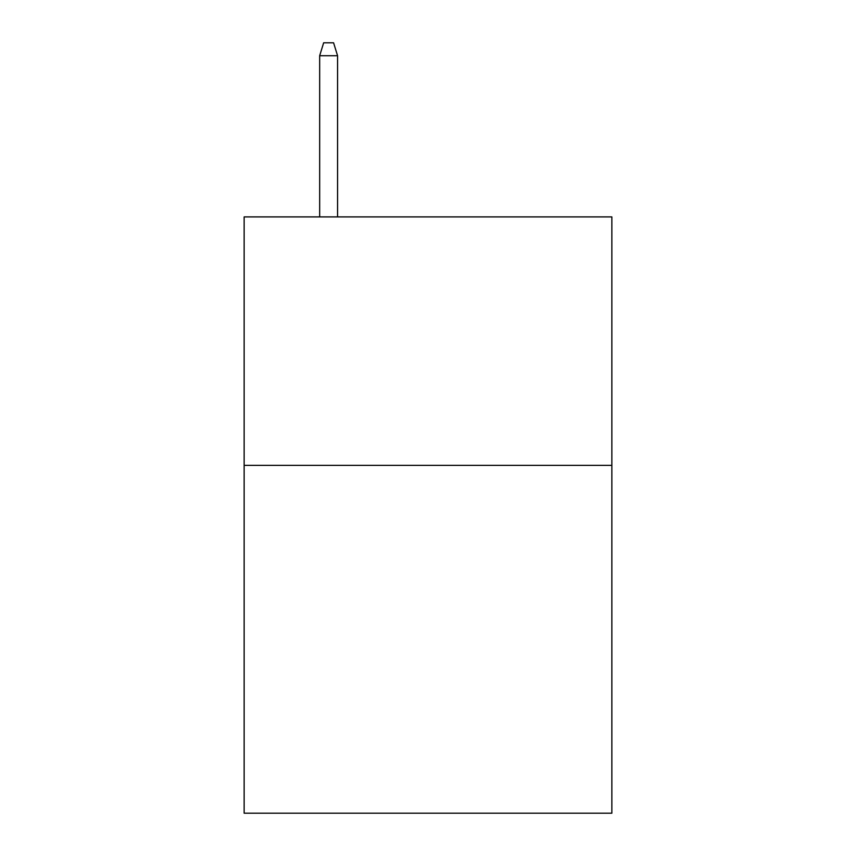 <?xml version="1.0" encoding="UTF-8"?>
<svg xmlns="http://www.w3.org/2000/svg" width="856" height="856" viewBox="0 0 856 856"><rect width="100%" height="100%" fill="white"/><g stroke="black" fill="none" stroke-linecap="round" stroke-linejoin="round"><path stroke-width="1.28" d="M611.858 465.364L611.858 813.2L244.142 813.2L244.142 216.91L611.858 216.91L611.858 465.364L244.142 465.364M337.564 216.91L337.564 55.715L319.673 55.715L319.673 216.91M319.673 55.715L323.654 42.8L333.583 42.8L337.564 55.715"/></g></svg>
